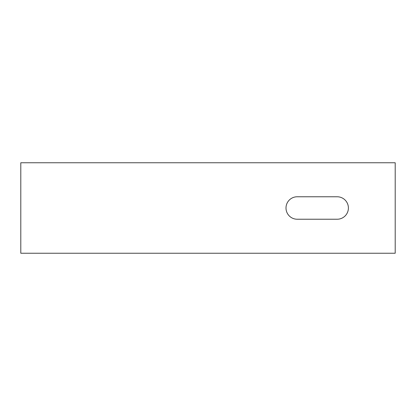 <?xml version="1.0" encoding="UTF-8"?>
<svg xmlns="http://www.w3.org/2000/svg" width="416" height="416" viewBox="0 0 416 416"><rect width="100%" height="100%" fill="white"/><g stroke="black" fill="none" stroke-linecap="round" stroke-linejoin="round"><path stroke-width="0.62" d="M395.2 253.24L395.2 162.76L20.8 162.76L20.8 253.24L395.2 253.24M297.232 219.232L337.168 219.232A11.232 11.232 0 0 0 348.4 208A11.232 11.232 0 0 0 337.168 196.768L297.232 196.768A11.232 11.232 0 0 0 286 208A11.232 11.232 0 0 0 297.232 219.232"/></g></svg>
